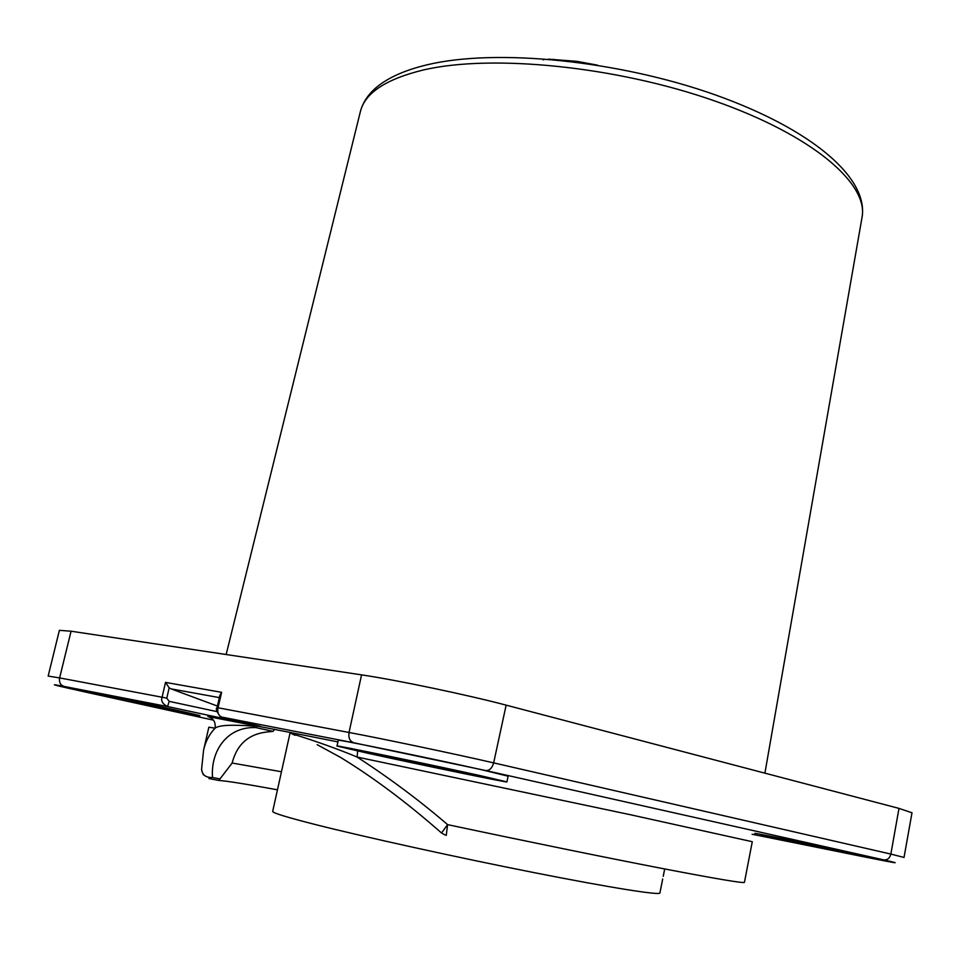 <?xml version="1.0" encoding="UTF-8"?>
<svg xmlns="http://www.w3.org/2000/svg" width="960" height="960" viewBox="0 0 960 960"><rect width="100%" height="100%" fill="white"/><g stroke="black" fill="none" stroke-linecap="round" stroke-linejoin="round"><path stroke-width="1.44" d="M281.46 771.756L232.152 763.032L232.308 762.348C237.24 744.12 248.832 733.992 267.084 731.976L273.06 731.376L274.632 729.228M277.464 789.816C246.804 784.188 227.268 781.056 218.832 780.444L232.152 763.032M208.944 778.548L212.532 777.492C210.48 751.716 226.524 726.324 255.936 727.608L273.06 731.376M254.652 725.304L252.828 726.072L255.936 727.608L257.7 725.904M219.384 778.812L212.52 777.492C205.812 777.756 202.176 774.972 201.612 769.14L203.556 750.312C205.428 741.648 209.268 734.268 215.088 728.184C218.676 725.196 231.252 724.488 252.828 726.072L250.26 724.464M294.996 735.312L292.02 733.776C316.212 741.276 337.92 749.04 357.144 757.056C389.856 778.356 420 800.88 447.588 824.616L446.256 835.428M357.624 750.972L357.144 757.056L630.912 814.836L752.28 841.716L744.444 882.324C744.096 883.548 716.532 878.904 661.764 868.392C607.032 857.82 526.704 841.428 447.576 824.628L441.54 832.992L445.044 834.96M290.82 732.912L292.02 733.776L289.02 732.216L337.932 741.9M203.556 750.312L208.848 727.2L215.088 728.184C215.868 722.22 213.456 718.332 207.852 716.532L289.02 732.216M187.632 713.58L199.812 715.74C204.696 716.052 101.208 693.672 68.028 687.288L58.02 685.548C55.92 685.86 153.312 706.896 187.632 713.58M755.016 833.448C750.192 831.684 865.248 855.456 887.472 860.844L891.684 861.96C893.556 863.124 786.144 840.924 760.848 834.948M506.928 781.908L508.116 776.184L481.968 769.812C431.94 758.52 334.008 738.444 338.28 740.316L336.996 746.04L367.404 753.144C417.828 764.256 508.56 783 506.928 781.908L480.72 775.74C430.632 764.616 332.664 744.396 336.996 746.04M71.076 631.212L59.376 630.348L48.168 676.08L59.616 677.916L71.076 631.212L361.56 674.868L349.032 732.468L218.04 707.772C217.152 712.524 218.424 715.644 221.868 717.12L260.424 726.396L167.592 706.56C162.576 703.956 160.74 700.848 162.072 697.224L59.616 677.916C58.932 682.332 60.456 685.176 64.164 686.448C45.096 682.848 53.796 685.068 90.276 693.12L213.468 720.156M752.1 834.252L863.604 856.74C897.552 863.532 904.26 864.588 883.728 859.884C887.364 860.184 889.74 858.24 890.856 854.076L904.032 857.448L912 812.76L898.992 808.392L506.136 705.144C467.964 694.992 395.628 679.848 361.56 674.868M219.372 697.62L171.024 688.86L217.404 706.068M171.024 688.86L169.176 687.828L165.528 682.392L221.628 692.34L219.912 695.292L217.044 707.592C215.508 708.48 216.54 711.408 220.152 716.376M453.564 771.084L403.884 759.624L365.616 752.064L453.564 771.084M460.032 771.852L420.864 763.26L460.032 771.852M368.82 752.988L423.252 764.784L368.82 752.988M470.652 773.736L492.78 778.944C494.328 779.88 418.272 764.172 376.26 754.908L351.216 749.052C347.796 747.732 428.868 764.46 470.652 773.736M662.7 878.976L659.892 892.98C660.084 895.536 611.304 887.892 533.988 872.604C456.828 857.364 364.008 836.892 314.88 824.424C286.404 817.164 272.34 812.82 272.688 811.38L290.136 732.576M218.748 780.42L209.232 778.596M883.728 859.884L485.676 770.532L353.868 742.8L221.868 717.12M216.9 711.6L169.188 701.364L167.592 706.56L64.164 686.448M898.992 808.392L890.856 854.076L493.656 762.876C455.196 754.008 382.836 738.792 349.032 732.468C348.276 737.916 349.884 741.36 353.868 742.8M485.676 770.532C489.468 770.724 492.132 768.18 493.656 762.876L506.136 705.144M221.628 692.34L218.04 707.772L217.044 707.592M169.176 687.828L166.788 698.148L169.188 701.364M165.528 682.392L162.072 697.224L166.788 698.148M226.152 654.516L360.36 111.684C364.884 93.024 385.848 79.14 423.252 70.008C491.304 53.988 615.552 66.156 714.24 100.788C813.18 135.36 868.716 184.092 862.032 217.404L764.904 773.148M553.62 59.316L552.9 59.544M577.344 61.392L576.324 62.1M543.9 59.652L543.144 59.856M663.228 876.336L664.704 868.956M201.636 770.304L203.352 774.864M441.396 832.872C406.908 802.548 373.236 777.36 340.38 757.308L317.148 744.672M292.788 734.364L291.876 733.728M360.36 111.684C362.652 102.732 367.968 94.656 376.332 87.456C388.02 77.652 404.928 70.116 427.044 64.824C495.852 48.228 618.216 60.396 715.452 94.944C812.472 129.528 868.836 178.236 862.032 217.404M548.532 59.16L576.996 61.356L597.48 65.16"/></g></svg>
